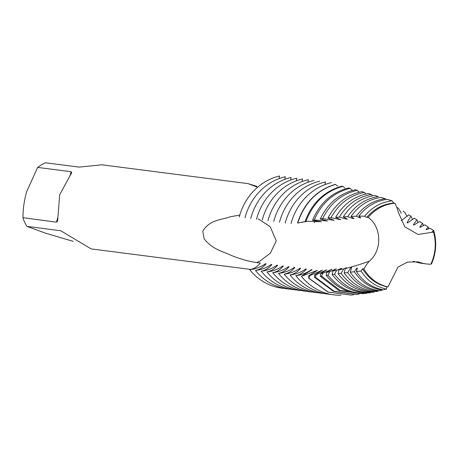 <?xml version="1.0" encoding="UTF-8"?>
<svg xmlns="http://www.w3.org/2000/svg" width="458" height="458" viewBox="0 0 458 458"><rect width="100%" height="100%" fill="white"/><g stroke="black" fill="none" stroke-linecap="round" stroke-linejoin="round"><path stroke-width="0.69" d="M430.961 263.985L431.545 263.928L433.686 258.106C436.36 248.826 436.365 239.62 433.697 230.477L432.226 231.645L433.543 232.069C436.508 243.072 435.61 253.789 430.852 264.214A42.388 38.649 -82.7 0 1 426.415 263.928A42.388 38.649 -82.7 0 1 422.058 263.087L417.982 261.861L407.483 262.113L397.945 267.106L387.92 286.948C377.661 284.481 369.635 278.487 363.852 268.978L362.599 268.812L361.03 271.022C367.264 280.697 375.726 286.725 386.415 289.107L386.907 286.851C376.499 284.384 368.398 278.372 362.599 268.812M428.837 228.817L428.282 227.134L426.014 229.395L426.644 229.641L429.976 228.25L433.697 230.477M423.467 225.639L422.608 223.395L419.688 227.036L420.318 227.277L424.818 224.821L428.282 227.134M418.062 222.599L416.866 219.817L413.351 224.821L413.98 225.044L419.58 221.495L422.608 223.395M412.618 219.611L410.969 216.182L406.99 222.662L407.62 222.891L414.261 218.214L416.866 219.817M401.202 220.745L408.771 214.813L410.969 216.182M407.059 216.508L404.826 212.346L403.046 211.224M401.328 213.222L398.368 208.264L397.046 207.428M258.169 218.804L270.163 226.67L276.266 240.862L270.346 253.16L259.932 261.077L256.726 262.594C249.261 261.57 240.839 259.211 231.456 255.512C222.485 251.127 213.199 249.948 204.142 238.87L202.802 231.204C209.684 219.468 221.088 220.201 230.683 216.68L239.763 215.128M37.63 167.41L71.167 171.727L71.729 172.706L59.706 194.673L57.588 221.151L56.443 222.187L22.997 217.659C22.894 209.838 24.051 201.337 26.467 192.148L37.63 167.41A42.388 38.649 -82.7 0 1 45.508 162.785L79.045 167.107L101.905 164.817L248.27 183.652M73.246 241.366L46.058 233.351L26.948 226.378A42.388 38.649 -82.7 0 1 22.9 217.871M26.948 226.378L60.8 230.769L91.085 248.894L250.887 269.464M256.726 262.594L260.321 263.058C257.413 266.659 253.875 268.88 249.713 269.733A56.987 51.966 97.3 0 0 284.813 288.46M202.802 231.204L204.142 238.87M279.088 178.62L279.575 175.992A56.987 51.966 97.3 0 0 239.717 215.277A56.987 51.966 97.3 0 0 239.219 217.052M284.842 179.359L285.328 176.736A56.987 51.966 97.3 0 0 245.465 216.021A56.987 51.966 97.3 0 0 244.967 217.796M290.59 180.097L291.076 177.475A56.987 51.966 97.3 0 0 251.219 216.76A56.987 51.966 97.3 0 0 250.721 218.535M296.337 180.841L296.818 178.219A56.987 51.966 97.3 0 0 256.967 217.498A56.987 51.966 97.3 0 0 256.469 219.279M302.091 181.58L302.578 178.958A56.987 51.966 97.3 0 0 262.72 218.243A56.987 51.966 97.3 0 0 262.222 220.017M307.862 182.313L308.349 179.691A56.987 51.966 97.3 0 0 268.468 218.981A56.987 51.966 97.3 0 0 267.976 220.75M314.085 180.435A56.987 51.966 97.3 0 0 274.222 219.72A56.987 51.966 97.3 0 0 273.724 221.495M319.764 181.191A56.987 51.966 97.3 0 0 279.97 220.458A56.987 51.966 97.3 0 0 279.466 222.262M325.06 184.557L325.529 181.929A56.987 51.966 97.3 0 0 285.723 221.203A56.987 51.966 97.3 0 0 285.219 222.994M331.443 182.633A56.987 51.966 97.3 0 0 291.471 221.941A56.987 51.966 97.3 0 0 291.025 223.533M326.617 272.424L326.21 275.418C336.773 288.443 350.078 294.414 366.131 293.332L367.053 293.206C351.297 293.996 338.29 287.979 328.025 275.155L329.634 271.766L326.617 272.424L331.987 269.275L322.77 273.3L321.59 276.117L340.157 290.429L363.904 293.589M334.523 274.233L336.607 270.312L332.754 271.102L332.153 274.565C341.788 286.971 354.154 293.068 369.251 292.857L370.568 292.633C355.866 292.559 343.849 286.427 334.523 274.233L332.153 274.565M335.542 184.408C316.862 190.15 304.267 203.049 297.757 223.098L297.585 222.823C304.095 202.934 316.667 190.11 335.302 184.351L337.718 186.114M385.917 199.533L385.252 198.692C373.528 200.289 363.852 206.129 356.227 216.205L360.011 217.922L360.709 217.871L358.826 216.113L364.562 216.205C372.033 207.205 381.211 202.087 392.1 200.839L393.685 203.077C383.1 203.982 374.117 208.774 366.744 217.447L368.169 217.413C375.468 208.877 384.388 204.154 394.939 203.238L393.685 203.077M364.562 216.205L366.744 217.447M358.826 216.113C366.348 206.444 375.858 200.856 387.348 199.345L392.1 200.839M372.583 195.812L371.375 194.455C357.772 196.94 347.095 204.48 339.344 217.086L346.626 219.164L347.307 219.119L343.271 216.874C351.028 204.841 361.494 197.696 374.661 195.446L378.342 196.562C365.627 198.595 355.419 205.293 347.708 216.651L353.267 218.581L353.96 218.529L350.988 216.485C358.66 205.619 368.673 199.253 381.027 197.381L385.252 198.692M365.879 193.997L364.339 192.383C349.838 195.36 338.725 203.793 331.014 217.687L340.729 219.691L335.628 217.321C343.368 204.154 354.234 196.224 368.243 193.528L371.375 194.455M359.146 192.211L357.246 190.333C341.76 193.883 330.224 203.312 322.638 218.638L334.18 220.309L327.974 217.991C335.64 203.604 346.901 194.822 361.768 191.633L364.339 192.383M352.397 190.465L350.078 188.324C333.51 192.537 321.556 203.1 314.222 220.012L327.67 221.008L320.274 218.976C327.779 203.255 339.43 193.516 355.236 189.767L357.246 190.333M344.845 188.038L342.842 186.349C325.146 191.318 312.82 203.094 305.87 221.672L307.719 221.277L321.195 221.775L312.556 220.332C319.781 203.123 331.815 192.32 348.653 187.929L350.078 188.324M305.87 221.672L304.919 221.861C311.772 203.134 324.138 191.221 342.006 186.12L342.842 186.349M297.757 223.098L304.387 221.724M414.822 261.65L413.116 261.392M356.627 294.442L333.424 291.317L314.48 277.25L314.612 275.023L322.524 270.134L309.717 275.653L308.904 278.183L328.088 292.021L351.046 295.089L327.905 292.049L308.698 278.218L308.766 275.722L317.457 270.317L301.444 276.26L312.064 269.699L311.469 269.619C306.786 272.968 301.541 274.995 295.748 275.699C299.938 274.863 303.471 272.63 306.35 269.006L305.767 268.932C301.078 272.292 295.822 274.302 290.011 274.972C294.173 274.107 297.694 271.869 300.585 268.251L300.001 268.176C295.284 271.502 290.023 273.5 284.212 274.17C288.374 273.311 291.906 271.084 294.815 267.489L294.231 267.415C289.519 270.741 284.258 272.739 278.453 273.42C282.62 272.567 286.158 270.346 289.072 266.756L288.488 266.682C283.777 270.008 278.521 272.012 272.716 272.693C276.878 271.846 280.416 269.619 283.33 266.024L282.746 265.949C278.035 269.275 272.773 271.279 266.968 271.96C271.13 271.107 274.668 268.88 277.577 265.279L276.993 265.205C272.281 268.537 267.02 270.535 261.215 271.216C265.377 270.363 268.915 268.136 271.823 264.541L271.239 264.466C266.527 267.793 261.266 269.796 255.461 270.472C259.623 269.619 263.161 267.398 266.075 263.797L265.491 263.722C260.779 267.054 255.518 269.058 249.713 269.733M351.046 295.089L353.65 294.717M359.312 294.07L356.948 294.408L334.105 291.219L315.213 277.13L316.083 274.754L326.8 269.802L320.56 273.81L320.319 276.317L338.977 290.595L362.845 293.727M332.754 271.102L336.309 268.8L329.634 271.766M386.415 289.107L383.34 289.817C372.045 287.698 363.057 281.601 356.37 271.525L357.423 268.176L356.868 268.05L354.332 271.754C361.236 282.036 370.505 288.162 382.138 290.132L379.802 290.744C367.476 289.101 357.624 282.93 350.255 272.229L351.675 267.438L351.068 267.243L347.679 272.533C355.379 283.513 365.587 289.702 378.297 291.099L376.218 291.551C362.976 290.475 352.299 284.281 344.176 272.968L345.309 268.537L346.569 267.735L346.076 267.781L343.729 268.875L341.078 273.363C349.569 284.956 360.664 291.145 374.369 291.923L372.64 292.256C358.471 291.763 346.975 285.592 338.141 273.747L338.977 269.836L341.645 268.256L336.607 270.312M302.12 222.359L302.709 222.422M314.142 222.514L314.806 222.462M312.556 220.332L314.222 220.012M320.274 218.976L322.638 218.638M327.974 217.991L331.014 217.687M335.628 217.321L339.344 217.086M343.271 216.874L347.708 216.651M350.988 216.485L356.227 216.205M345.309 268.537C352.317 266.882 360.314 264.432 369.308 261.192L369.32 261.192C382.401 250.44 381.691 226.681 368.169 217.413M338.977 269.836L343.729 268.875M320.56 273.81L322.77 273.3M314.612 275.023L316.083 274.754M308.766 275.722L309.717 275.653M394.939 203.238A42.388 38.649 -82.7 0 1 398.26 212.151L404.849 226.899L418.137 234.473L433.543 232.069M386.907 286.851L387.92 286.948M422.047 263.087L420.478 263.161L426.415 263.928M415.166 261.902L420.478 263.161M361.03 271.022L356.37 271.525M363.852 268.978A42.388 38.649 -82.7 0 1 369.32 261.192M347.679 272.533L344.176 272.968M354.332 271.754L350.255 272.229M341.078 273.363L338.141 273.747M328.025 275.155L326.21 275.418M321.59 276.117L320.319 276.317M315.213 277.13L314.48 277.25M257.591 187.265L248.213 183.687L256.766 186.314M301.398 276.306A56.987 51.966 97.3 0 0 340.929 295.215M311.824 269.968A42.388 38.649 -82.7 0 1 311.469 269.619M295.748 275.699A56.987 51.966 97.3 0 0 330.819 294.38M306.139 269.287A42.388 38.649 -82.7 0 1 305.772 268.932M290.011 274.972A56.987 51.966 97.3 0 0 325.065 293.641M300.368 268.525A42.388 38.649 -82.7 0 1 300.001 268.17M284.212 274.17A56.987 51.966 97.3 0 0 319.318 292.902M294.591 267.764A42.388 38.649 -82.7 0 1 294.231 267.415M278.453 273.42A56.987 51.966 97.3 0 0 313.564 292.158M288.849 267.031A42.388 38.649 -82.7 0 1 288.488 266.682M272.716 272.693A56.987 51.966 97.3 0 0 307.816 291.42M283.107 266.298A42.388 38.649 -82.7 0 1 282.746 265.949M266.968 271.96A56.987 51.966 97.3 0 0 302.062 290.681M277.353 265.56A42.388 38.649 -82.7 0 1 276.993 265.205M261.215 271.216A56.987 51.966 97.3 0 0 296.315 289.943M271.6 264.816A42.388 38.649 -82.7 0 1 271.239 264.466M255.461 270.472A56.987 51.966 97.3 0 0 290.561 289.198M265.852 264.077A42.388 38.649 -82.7 0 1 265.491 263.722M71.167 171.727L70.068 175.494M57.84 217.401L56.443 222.187M60.485 230.695L61.143 230.906"/></g></svg>
